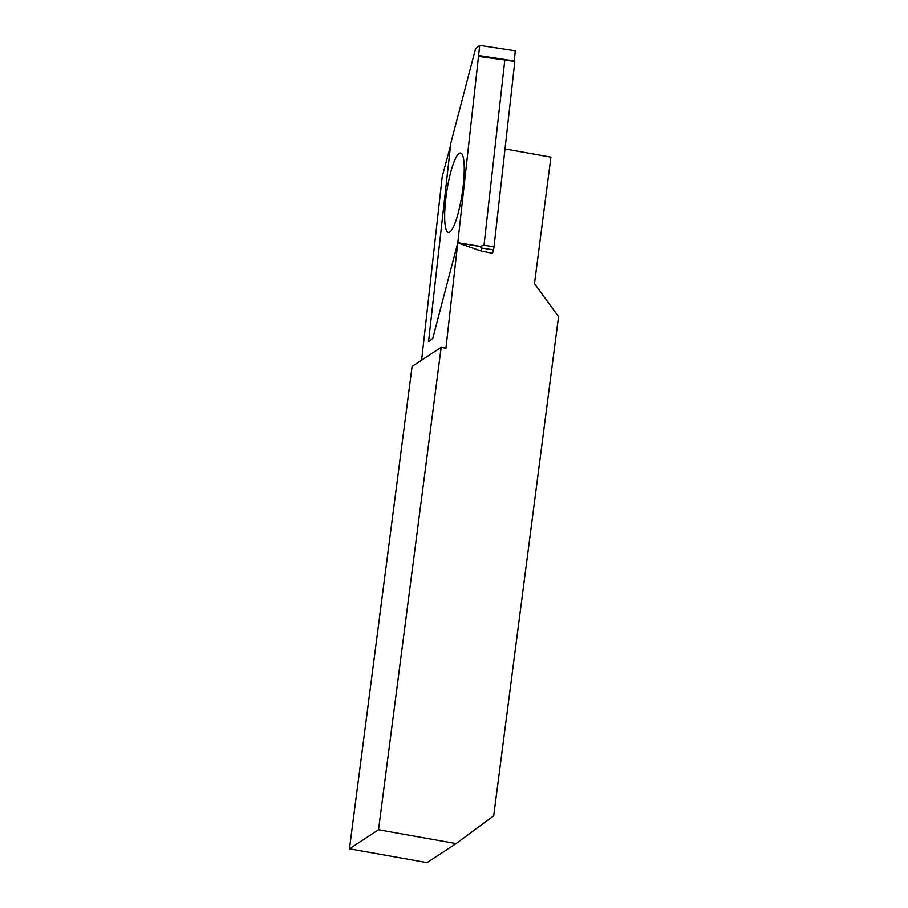 <?xml version="1.0" encoding="UTF-8"?>
<svg xmlns="http://www.w3.org/2000/svg" width="908" height="908" viewBox="0 0 908 908"><rect width="100%" height="100%" fill="white"/><g stroke="black" fill="none" stroke-linecap="round" stroke-linejoin="round"><path stroke-width="1.36" d="M514.166 61.404L515.335 50.837L479.719 45.4L475.576 48.635L450.822 143.203L428.542 341.68L450.55 145.621L442.241 176.424L421.618 360.158M456.088 843.577L427.021 862.6L349.455 848.787L378.522 829.753L456.088 843.577L493.702 815.838L558.545 316.608L534.483 283.625L550.918 157.129L505.007 148.946M493.464 249.848L481.773 248.066L479.764 246.443L484.009 245.251L494.031 246.772A4.619 0.897 98.7 0 1 493.464 249.848L492.567 253.298L481.013 250.948L457.757 242.879L445.941 348.207L441.174 347.355L378.522 829.753M349.455 848.787L412.107 366.378L441.174 347.355M457.757 242.879L432.764 338.389L428.542 341.68L432.764 338.389L457.802 242.663L480.219 246.409M494.031 246.772L514.825 61.506L504.814 59.973L484.009 245.251M445.703 199.533A40.168 7.786 -81.3 0 0 449.312 232.255A40.168 7.786 -81.3 0 0 463.216 185.834A40.168 7.786 -81.3 0 0 461.355 153.373A40.168 7.786 -81.3 0 0 445.703 199.533M479.719 45.4L457.802 242.663M478.664 56.466L504.814 59.973M481.773 248.066L481.013 250.948M479.764 246.443L457.791 242.776M515.335 50.837L479.719 45.4L478.584 55.524L514.2 60.961L515.335 50.837M478.584 55.524L514.2 60.961"/></g></svg>
